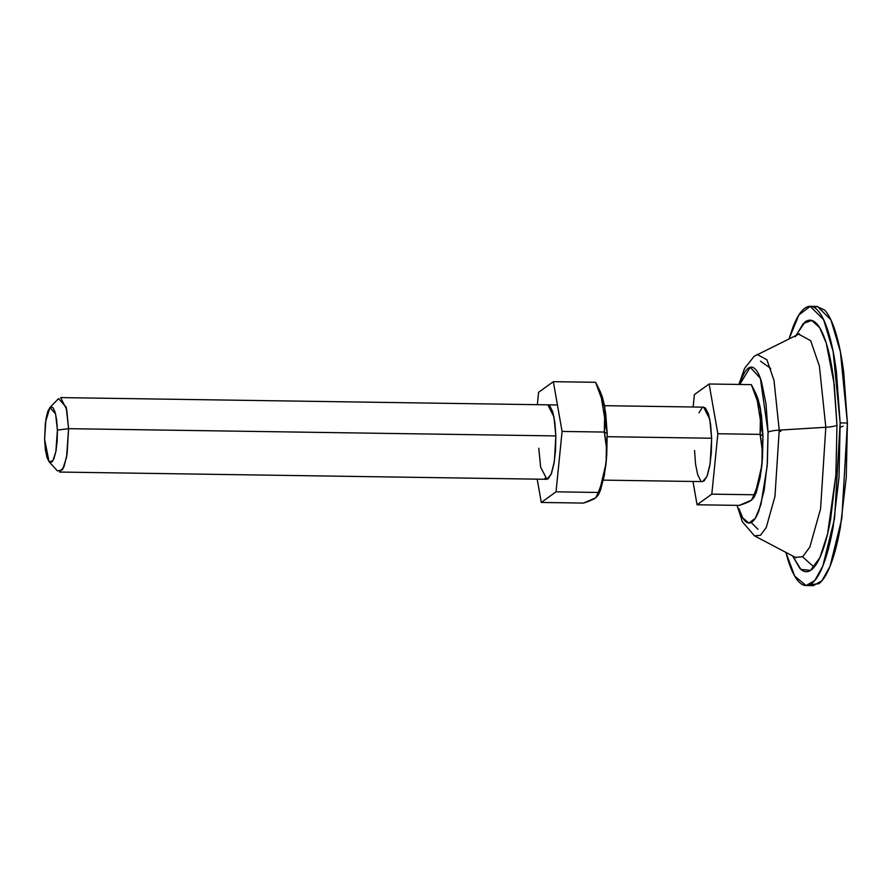 <?xml version="1.0" encoding="UTF-8"?>
<svg xmlns="http://www.w3.org/2000/svg" width="892" height="892" viewBox="0 0 892 892"><rect width="100%" height="100%" fill="white"/><g stroke="black" fill="none" stroke-linecap="round" stroke-linejoin="round"><path stroke-width="1.34" d="M754.677 496.041L761.813 465.702L762.972 435.876L760.096 434.382L762.147 449.39L761.913 464.71C760.965 474.176 758.334 484.2 754.03 494.77L753.762 497.758L754.677 496.041M753.907 497.457L751.488 500.156L739.278 505.396C745.132 503.545 749.202 501.806 751.488 500.156L754.03 494.77C758.345 484.055 760.976 474.031 761.913 464.71C762.861 455.344 762.259 445.231 760.096 434.382L717.859 433.746L711.816 494.146L754.03 494.77L711.816 494.146L697.065 504.772L739.278 505.396L697.065 504.772L692.972 481.468L697.065 504.772L711.816 494.146L717.859 433.746L760.096 434.382L760.586 409.618C759.237 401.913 756.148 393.584 751.343 384.63L709.118 384.006L751.343 384.63L760.586 409.618L761.478 422.139L760.096 434.382L762.972 435.876L756.193 394.286L753.305 388.444M57.4 430.078L55.873 451.575L52.862 460.863L49.082 461.788L44.6 439.299L45.994 418.482L47.934 411.011L50.331 407.153L52.829 407.488L55.048 411.959L56.653 419.887L57.4 430.078L57.177 440.971L56.006 450.895L54.078 458.365L51.669 462.223L49.172 461.889L46.953 457.418L45.347 449.49L44.6 439.299L45.392 422.54L49.885 407.532L55.594 413.944L57.4 430.078L68.595 428.673L57.4 430.078M49.082 461.788L57.501 470.965L62.54 469.727L66.566 457.351L68.595 428.673L67.101 454.173L63.968 466.862L59.508 472.046L546.919 479.294L540.652 467.241L538.779 448.219M603.405 480.13L702.539 481.613L706.999 476.417L710.132 463.74L711.626 438.24L607.251 436.69L711.626 438.24L709.753 419.207L703.643 407.153L604.497 405.682M547.866 404.845L553.977 416.898L555.85 435.92L68.595 428.673L555.85 435.92L554.356 461.42L551.223 474.109L546.763 479.294M693.129 406.997L694.366 394.621L709.118 384.006L717.859 433.746L709.118 384.006L694.366 394.621L693.129 406.997M557.433 404.979L60.611 397.598L66.722 409.651L68.595 428.673L66.186 407.165L58.571 398.624L49.885 407.532M703.487 407.153L705.527 408.112L708.493 414.078L710.634 424.659L711.626 438.24L711.314 452.757L709.764 466.003L707.189 475.949L703.989 481.1M700.655 480.654L697.689 474.689L695.548 464.108L694.556 450.527M698.993 412.818L702.194 407.666M754.454 496.465L756.316 492.373L760.174 477.465L762.515 457.629L762.972 435.876L761.478 415.527L758.278 399.683L755.981 393.84M770.777 368.507L760.475 361.16M814.14 567.167L802.555 556.798M840.153 422.897L834.566 518.508L822.814 566.086L814.742 580.581L806.078 585.542L794.694 576.087L785.863 552.382L787.904 559.596C791.215 570.345 794.917 577.804 799.009 581.963C803.101 586.133 807.271 586.68 811.519 583.624C815.756 580.569 819.759 574.136 823.506 564.324C827.252 554.512 830.474 542.08 833.161 527.005L839.004 477.343L840.153 422.897L836.428 371.964C834.399 356.265 831.723 343.041 828.4 332.292C825.089 321.544 821.376 314.084 817.284 309.925C813.192 305.766 809.033 305.209 804.785 308.264C800.537 311.319 796.545 317.753 792.798 327.565L789.03 338.893L798.909 314.932L810.226 306.346L823.662 319.76L833.139 351.548L840.153 422.897L847.4 423.009L840.153 422.897M806.078 585.542L813.314 585.654L821.978 580.692L830.062 566.186L841.814 518.62L847.4 423.009L840.387 351.649L830.909 319.871L817.473 306.458L813.85 307.283M795.329 336.786L803.324 323.473L811.798 320.462L819.715 327.788L826.26 343.13L834.288 384.775L836.975 425.183C835.347 426.175 831.623 426.867 825.814 427.268L819.402 366.133L810.672 340.699L798.708 334.166L799.422 333.731M779.229 430.122L774.958 496.454L766.239 527.495L760.452 535.289L754.509 535.858L760.452 535.289L766.239 527.495L774.958 496.454L779.229 430.122A14.896 2.442 178.6 0 0 768.057 432.219L767.176 465.97L760.887 504.76L755.268 518.363L748.823 523.024L742.746 517.873L738.877 508.54C740.728 514.55 742.802 518.709 745.088 521.028C747.373 523.359 749.693 523.671 752.067 521.965C754.431 520.259 756.661 516.658 758.758 511.183L764.154 490.344L767.41 462.613L768.057 432.219A14.896 2.442 -1.4 0 1 779.229 430.122L774.011 380.449L766.919 359.788L757.197 354.47L766.919 359.788L774.011 380.449L779.229 430.122L825.814 427.268L779.229 430.122M737.06 505.363L742.378 521.764L754.509 535.858L795.385 557.4L802.711 556.697L809.824 547.097L820.562 508.897L825.814 427.268L819.402 366.133L810.672 340.699L798.708 334.166L754.153 356.298L744.541 368.463L738.866 384.441M739.769 384.452L750.205 367.281L760.352 378.253L768.057 432.219L765.983 403.775L761.489 381.62C759.638 375.621 757.576 371.462 755.29 369.132C753.004 366.813 750.674 366.5 748.31 368.206C745.935 369.912 743.705 373.503 741.609 378.988L739.769 384.452M796.088 557.857L795.385 557.4L802.711 556.697L809.824 547.097L820.562 508.897L825.814 427.268C831.623 426.867 835.347 426.175 836.975 425.183L835.882 475.157L827.564 534.007L819.848 557.678L810.493 570.423L800.904 569.386L792.575 555.917M795.842 335.559L805.119 321.923C808.944 319.169 812.701 319.671 816.381 323.417C820.071 327.174 823.405 333.887 826.393 343.565C829.382 353.254 831.79 365.163 833.63 379.301L836.975 425.183L835.949 474.221L830.675 518.954C828.255 532.535 825.356 543.741 821.978 552.583C818.6 561.414 815.009 567.212 811.185 569.966C807.36 572.72 803.603 572.218 799.923 568.472L792.564 555.917M816.882 306.447L824.531 310.037C828.623 314.196 832.325 321.655 835.648 332.404C838.959 343.152 841.635 356.376 843.676 372.075L847.4 423.009L846.252 477.443L840.409 527.105C837.722 542.18 834.499 554.623 830.753 564.435C827.007 574.247 823.004 580.681 818.756 583.736L809.702 584.717M843.163 426.053A14.896 2.442 -1.4 0 1 840.242 427.101M780.89 431.282L779.251 431.416M598.9 493.722L606.036 463.383L607.196 433.557L604.319 432.062L606.37 447.07L606.136 462.39C605.189 471.868 602.557 481.881 598.253 492.462L597.986 495.45L598.9 493.722M598.131 495.149L595.711 497.836L583.502 503.077C589.356 501.226 593.425 499.487 595.711 497.836L598.253 492.462C602.568 481.736 605.2 471.712 606.136 462.39C607.084 453.024 606.482 442.923 604.319 432.062L604.809 407.31C603.46 399.594 600.372 391.265 595.566 382.311L553.341 381.687L562.083 431.438L604.319 432.062L562.083 431.438L556.028 491.827L598.253 492.462L556.028 491.827L541.288 502.452L583.502 503.077L541.288 502.452L537.196 479.149L541.288 502.452L556.028 491.827L562.083 431.438L553.341 381.687L595.566 382.311L604.809 407.31L605.701 419.831L604.319 432.062L607.196 433.557L606.738 455.31L604.397 475.146L600.539 490.054L598.677 494.146M537.352 404.689L538.59 392.302L553.341 381.687L538.59 392.302L537.352 404.689M600.204 391.532L602.501 397.364L605.701 413.219L607.196 433.557L600.416 391.967L597.529 386.125M544.878 478.335L548.212 478.781L551.412 473.641L553.988 463.684L555.538 450.438L555.85 435.92L554.857 422.34L552.717 411.758L549.751 405.793L547.71 404.834M810.226 306.346L817.473 306.458M757.977 529.279L751.198 522.5"/></g></svg>
